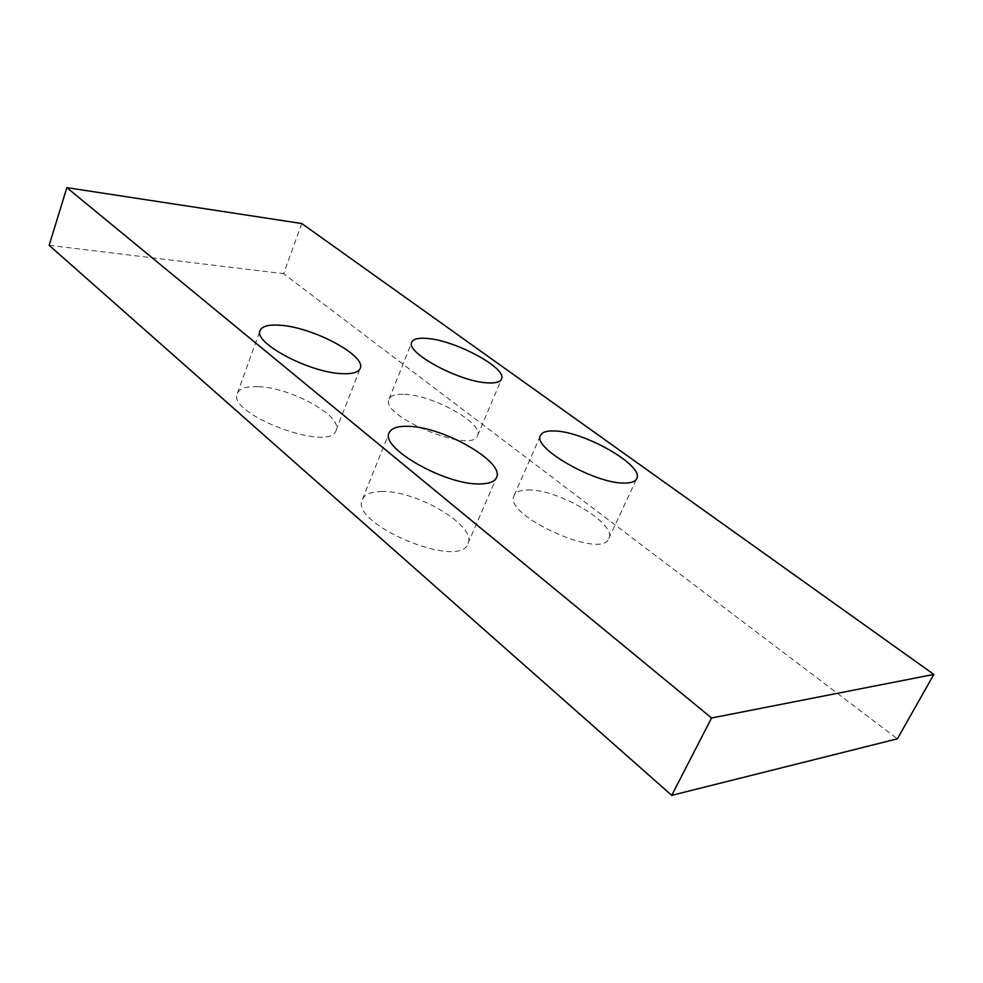 <?xml version="1.0" encoding="UTF-8"?>
<svg xmlns="http://www.w3.org/2000/svg" width="983" height="983" viewBox="0 0 983 983"><rect width="100%" height="100%" fill="white"/><g stroke="black" fill="none" stroke-linecap="round" stroke-linejoin="round"><path stroke-width="0.74" stroke-dasharray="4.92 3.69" d="M301.793 223.534L283.571 273.692L897.381 738.823M49.15 245.332L283.571 273.692M404.455 394.33C433.024 394.994 484.25 423.538 477.566 435.567C472.688 454.613 379.131 416.116 389.059 399.135C390.718 395.535 395.854 393.937 404.455 394.33M258.271 386.675C291.177 387.585 343.116 416.313 336.112 430.271C330.952 453.102 226.446 414.261 237.345 393.36C239.545 388.383 246.512 386.159 258.271 386.675M527.638 490.001C557.349 488.514 617.41 523.865 608.784 538.5C601.952 560.396 501.957 514.723 514.146 495.469C515.842 491.942 520.339 490.112 527.638 490.001M381.269 491.512C416.153 489.989 477.308 526.065 467.945 543.55C460.265 570.459 348.621 523.755 362.383 499.413C364.693 494.326 370.996 491.697 381.269 491.512M467.945 543.55L496.501 477.591M362.383 499.413L389.194 432.766M608.784 538.5L636.726 478.684M514.146 495.469L540.515 435.395M336.112 430.271L360.208 368.379M237.345 393.36L260.126 330.509M477.566 435.567L501.502 379.106M389.059 399.135L411.803 342.17"/><path stroke-width="1.47" d="M671.721 795.358L897.381 738.823L933.85 674.412L301.793 223.534L66.856 187.642L49.15 245.332L671.721 795.358L711.569 717.995L933.85 674.412M426.941 338.422C418.365 337.71 413.315 338.951 411.803 342.17C404.947 352.393 459.749 382.018 487.875 382.891C495.604 383.309 500.15 382.043 501.502 379.106C507.646 368.404 455.436 340.229 426.941 338.422M280.794 325.299C269.023 324.329 262.142 326.073 260.126 330.509C252.987 342.563 309.006 372.52 341.556 373.638C352.233 374.191 358.451 372.434 360.208 368.379C366.659 355.907 313.7 327.511 280.794 325.299M553.724 430.947C546.462 430.751 542.063 432.237 540.515 435.395C531.668 447.72 596.128 484.496 625.151 483.058C631.491 482.972 635.35 481.51 636.726 478.684C644.627 465.623 583.251 430.812 553.724 430.947M407.761 426.315C397.501 426.057 391.308 428.207 389.194 432.766C379.684 447.707 445.877 485.455 480.159 483.919C489.19 483.771 494.633 481.658 496.501 477.591C505.09 461.912 442.547 426.339 407.761 426.315M711.569 717.995L66.856 187.642"/></g></svg>
